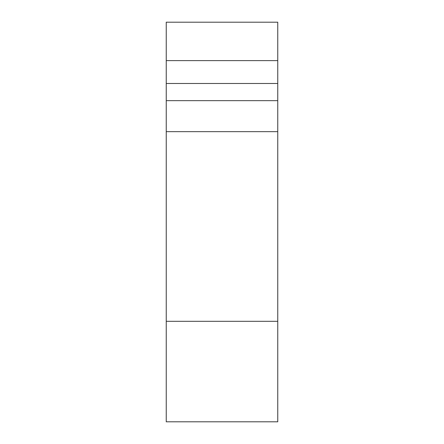 <?xml version="1.0" encoding="UTF-8"?>
<svg xmlns="http://www.w3.org/2000/svg" width="444" height="444" viewBox="0 0 444 444"><rect width="100%" height="100%" fill="white"/><g stroke="black" fill="none" stroke-linecap="round" stroke-linejoin="round"><path stroke-width="0.67" d="M166.245 100.649L166.245 22.2L277.755 22.2L277.755 421.8L166.245 421.8L166.245 100.649L277.755 100.649M166.245 60.617L277.755 60.617M166.245 83.494L277.755 83.494M166.245 321.317L277.755 321.317M277.755 131.657L166.245 131.657"/></g></svg>

